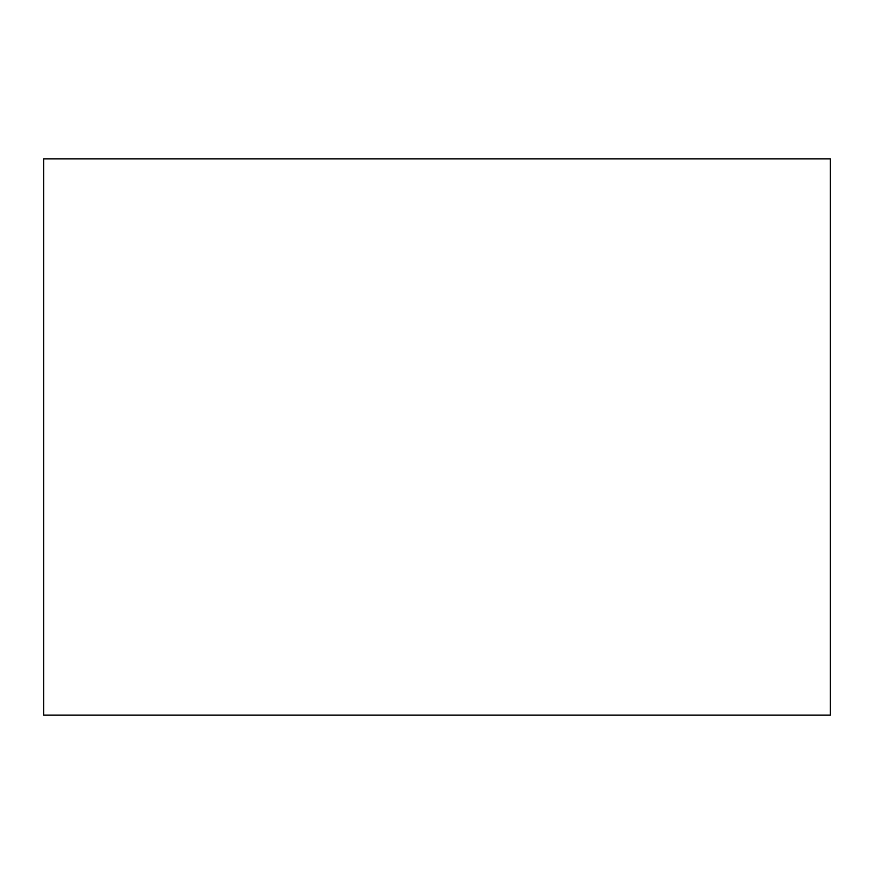 <?xml version="1.0" encoding="UTF-8"?>
<svg xmlns="http://www.w3.org/2000/svg" width="874" height="874" viewBox="0 0 874 874"><rect width="100%" height="100%" fill="white"/><g stroke="black" fill="none" stroke-linecap="round" stroke-linejoin="round"><path stroke-width="0.66" stroke-dasharray="4.37 3.28" d="M43.7 158.904L43.7 715.096L43.7 158.904L830.3 158.904L830.3 715.096L43.7 715.096L830.3 715.096L830.3 158.904L43.7 158.904L43.7 715.096L830.3 715.096L830.3 158.904L43.7 158.904L830.3 158.904L830.3 715.096L43.7 715.096L43.7 158.904L43.7 715.096L43.7 158.904L830.3 158.904L830.3 715.096L43.7 715.096L830.3 715.096L830.3 158.904L43.7 158.904L43.7 715.096L830.3 715.096L830.3 158.904L43.7 158.904L830.3 158.904L830.3 715.096L43.7 715.096L43.7 158.904L43.7 715.096L830.3 715.096L830.3 158.904L43.7 158.904L830.3 158.904L830.3 715.096L43.7 715.096L43.7 158.904"/><path stroke-width="1.31" d="M43.7 715.096L43.7 158.904L830.3 158.904L830.3 715.096L43.7 715.096L830.3 715.096L830.3 158.904L43.7 158.904L43.7 715.096"/></g></svg>
